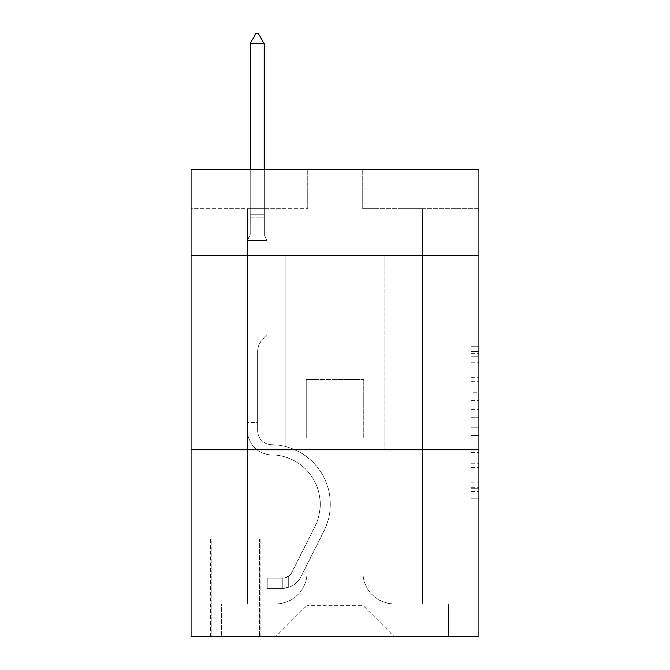<?xml version="1.0" encoding="UTF-8"?>
<svg xmlns="http://www.w3.org/2000/svg" width="670" height="670" viewBox="0 0 670 670"><rect width="100%" height="100%" fill="white"/><g stroke="black" fill="none" stroke-linecap="round" stroke-linejoin="round"><path stroke-width="0.5" stroke-dasharray="3.35 2.51" d="M471.161 392.746L471.161 417.184L478.941 417.184L478.941 491.269L478.941 353.793L478.941 417.184L471.161 417.184L471.161 351.507L471.161 498.907L471.161 346.164L471.161 488.212L478.941 488.212L471.161 488.212L478.941 488.212L471.161 488.212L471.161 463.774L471.161 498.907L478.941 498.907L478.941 346.164L478.941 487.827L478.941 427.879L471.161 427.879L478.941 427.879L478.941 463.774L478.941 356.85L471.161 356.85L478.941 356.85L478.941 498.907L478.941 353.793L478.941 498.907L471.161 498.907L471.161 346.164L478.941 346.164L478.941 353.793L478.941 346.164L478.941 353.793L478.941 346.164L478.941 351.507L478.941 346.164L471.161 346.164L471.161 356.85L478.941 356.85L471.161 356.85L471.161 392.746L478.941 392.746M384.798 255.245L384.798 449.763L285.202 449.763L384.798 449.763L285.202 449.763L384.798 449.763L384.798 255.245L285.202 255.245L285.202 449.763L285.202 255.245L384.798 255.245M260.303 539.241L210.506 539.241L260.303 539.241L260.303 636.5L210.506 636.5L260.303 636.5M210.506 539.241L210.506 636.5M478.941 408.022L478.941 400.384L478.941 408.022L471.161 408.022L471.161 377.285L471.161 467.786L471.161 445.064L478.941 445.064L471.161 445.064L471.161 498.907L478.941 498.907L471.161 498.907L478.941 498.907L471.161 498.907L471.161 346.164L478.941 346.164L471.161 346.164L478.941 346.164L471.161 346.164L471.161 408.022L478.941 408.022M478.941 449.763L478.941 636.5L191.059 636.5L191.059 449.763L478.941 449.763L478.941 169.661L362.236 169.661L478.941 169.661L478.941 208.563L478.941 169.661L191.059 169.661L307.764 169.661L191.059 169.661L191.059 208.563L307.764 208.563L191.059 208.563L191.059 169.661L191.059 255.245L478.941 255.245L191.059 255.245L191.059 449.763L478.941 449.763L191.059 449.763M247.465 208.563L247.465 603.821L275.864 603.821A31.121 31.121 0 0 0 306.986 572.699L306.986 379.739L306.986 605.379L306.986 379.739L306.986 605.379L306.986 379.739L363.014 379.739L363.014 572.699A31.121 31.121 0 0 0 394.136 603.821L422.536 603.821L422.536 208.563L422.536 603.821L422.536 208.563L422.536 603.821L422.536 208.563L422.536 603.821L422.536 208.563L422.536 603.821L422.536 208.563L422.536 603.821L422.536 208.563L422.536 603.821L422.536 208.563L422.536 603.821L422.536 208.563L422.536 603.821L422.536 208.563L422.536 603.821L422.536 208.563L422.536 603.821L422.536 208.563L422.536 603.821L422.536 208.563L422.536 603.821L422.536 208.563L422.536 603.821L448.599 603.821L394.136 603.821L422.536 603.821L394.136 603.821L422.536 603.821L394.136 603.821L422.536 603.821L394.136 603.821L422.536 603.821L394.136 603.821L422.536 603.821L394.136 603.821L422.536 603.821L394.136 603.821L422.536 603.821L394.136 603.821L422.536 603.821L394.136 603.821L422.536 603.821L394.136 603.821L422.536 603.821L394.136 603.821L422.536 603.821L394.136 603.821L422.536 603.821L422.536 208.563L403.08 208.563L422.536 208.563L403.08 208.563L422.536 208.563L403.08 208.563L422.536 208.563L403.08 208.563L422.536 208.563L403.08 208.563L422.536 208.563L403.08 208.563L422.536 208.563L403.08 208.563L422.536 208.563L403.08 208.563L422.536 208.563L403.08 208.563L422.536 208.563L403.08 208.563L422.536 208.563L403.08 208.563L422.536 208.563L403.08 208.563L422.536 208.563L403.08 208.563L422.536 208.563L403.08 208.563L422.536 208.563L422.536 603.821L394.136 603.821A31.121 31.121 0 0 1 363.014 572.699A31.121 31.121 0 0 0 394.136 603.821A31.121 31.121 0 0 1 363.014 572.699A31.121 31.121 0 0 0 394.136 603.821A31.121 31.121 0 0 1 363.014 572.699A31.121 31.121 0 0 0 394.136 603.821A31.121 31.121 0 0 1 363.014 572.699A31.121 31.121 0 0 0 394.136 603.821A31.121 31.121 0 0 1 363.014 572.699A31.121 31.121 0 0 0 394.136 603.821A31.121 31.121 0 0 1 363.014 572.699A31.121 31.121 0 0 0 394.136 603.821A31.121 31.121 0 0 1 363.014 572.699A31.121 31.121 0 0 0 394.136 603.821A31.121 31.121 0 0 1 363.014 572.699A31.121 31.121 0 0 0 394.136 603.821A31.121 31.121 0 0 1 363.014 572.699A31.121 31.121 0 0 0 394.136 603.821A31.121 31.121 0 0 1 363.014 572.699A31.121 31.121 0 0 0 394.136 603.821A31.121 31.121 0 0 1 363.014 572.699A31.121 31.121 0 0 0 394.136 603.821A31.121 31.121 0 0 1 363.014 572.699A31.121 31.121 0 0 0 394.136 603.821A31.121 31.121 0 0 1 363.014 572.699L363.014 379.739L363.014 605.379L306.986 605.379L363.014 605.379L394.136 636.5L448.599 636.5L275.864 636.5L394.136 636.5L363.014 605.379L394.136 636.5L363.014 605.379L363.014 379.739L363.014 605.379L363.014 379.739L306.215 379.739L306.215 438.096L266.92 438.096L266.92 208.563L247.465 208.563L247.465 603.821L275.864 603.821A31.121 31.121 0 0 0 306.986 572.699L306.986 379.739L306.215 379.739L306.215 438.096L266.92 438.096L266.92 208.563L247.465 208.563L247.465 603.821L275.864 603.821L221.402 603.821L275.864 603.821L247.465 603.821L247.465 208.563L247.465 603.821L247.465 208.563L247.465 603.821L247.465 208.563L247.465 603.821L247.465 208.563L247.465 603.821L247.465 208.563L247.465 603.821L247.465 208.563L247.465 603.821L247.465 208.563L247.465 603.821L247.465 208.563L247.465 603.821L247.465 208.563L247.465 603.821L247.465 208.563L247.465 603.821L247.465 208.563L247.465 603.821L247.465 208.563L266.92 208.563L247.465 208.563L266.92 208.563L247.465 208.563L266.92 208.563L247.465 208.563L266.92 208.563L247.465 208.563L266.92 208.563L247.465 208.563L266.92 208.563L247.465 208.563L266.92 208.563L247.465 208.563L266.92 208.563L247.465 208.563L266.92 208.563L247.465 208.563L266.92 208.563L247.465 208.563L266.92 208.563L247.465 208.563L266.92 208.563L247.465 208.563L266.92 208.563L247.465 208.563L247.465 603.821L247.465 208.563M306.986 572.699L306.986 379.739L306.215 379.739L306.215 438.096L266.92 438.096L266.92 208.563L266.92 438.096L266.92 208.563L266.92 438.096L266.92 208.563L266.92 438.096L266.92 208.563L266.92 438.096L266.92 208.563L266.92 438.096L266.92 208.563L266.92 438.096L266.92 208.563L266.92 438.096L266.92 208.563L266.92 438.096L266.92 208.563L266.92 438.096L266.92 208.563L266.92 438.096L266.92 208.563L266.92 438.096L266.92 208.563L266.92 438.096L266.92 208.563L266.92 438.096L306.215 438.096L266.92 438.096L306.215 438.096L266.92 438.096L306.215 438.096L266.92 438.096L306.215 438.096L266.92 438.096L306.215 438.096L266.92 438.096L306.215 438.096L266.92 438.096L306.215 438.096L266.92 438.096L306.215 438.096L266.92 438.096L306.215 438.096L266.92 438.096L306.215 438.096L266.92 438.096L306.215 438.096L266.92 438.096L306.215 438.096L266.92 438.096L306.215 438.096L306.215 379.739L306.215 438.096L306.215 379.739L306.215 438.096L306.215 379.739L306.215 438.096L306.215 379.739L306.215 438.096L306.215 379.739L306.215 438.096L306.215 379.739L306.215 438.096L306.215 379.739L306.215 438.096L306.215 379.739L306.215 438.096L306.215 379.739L306.215 438.096L306.215 379.739L306.215 438.096L306.215 379.739L306.215 438.096L306.215 379.739L306.215 438.096L306.215 379.739L306.986 379.739L306.215 379.739L306.986 379.739L306.215 379.739L306.986 379.739L306.215 379.739L306.986 379.739L306.215 379.739L306.986 379.739L306.215 379.739L306.986 379.739L306.215 379.739L306.986 379.739L306.215 379.739L306.986 379.739L306.215 379.739L306.986 379.739L306.215 379.739L306.986 379.739L306.215 379.739L306.986 379.739L306.215 379.739L306.986 379.739L306.215 379.739L306.986 379.739L306.986 572.699A31.121 31.121 0 0 1 275.864 603.821A31.121 31.121 0 0 0 306.986 572.699A31.121 31.121 0 0 1 275.864 603.821A31.121 31.121 0 0 0 306.986 572.699A31.121 31.121 0 0 1 275.864 603.821A31.121 31.121 0 0 0 306.986 572.699A31.121 31.121 0 0 1 275.864 603.821A31.121 31.121 0 0 0 306.986 572.699A31.121 31.121 0 0 1 275.864 603.821A31.121 31.121 0 0 0 306.986 572.699A31.121 31.121 0 0 1 275.864 603.821A31.121 31.121 0 0 0 306.986 572.699A31.121 31.121 0 0 1 275.864 603.821A31.121 31.121 0 0 0 306.986 572.699A31.121 31.121 0 0 1 275.864 603.821A31.121 31.121 0 0 0 306.986 572.699A31.121 31.121 0 0 1 275.864 603.821A31.121 31.121 0 0 0 306.986 572.699A31.121 31.121 0 0 1 275.864 603.821A31.121 31.121 0 0 0 306.986 572.699A31.121 31.121 0 0 1 275.864 603.821A31.121 31.121 0 0 0 306.986 572.699A31.121 31.121 0 0 1 275.864 603.821A31.121 31.121 0 0 0 306.986 572.699M478.941 208.563L362.236 208.563L478.941 208.563M211.285 636.5L259.524 636.5L211.285 636.5L211.285 539.241L259.524 539.241L259.524 636.5L259.524 539.241L211.285 539.241L211.285 636.5M221.402 636.5L275.864 636.5L306.986 605.379L275.864 636.5L306.986 605.379L275.864 636.5L221.402 636.5L221.402 603.821L221.402 636.5M363.785 379.739L363.014 379.739L363.785 379.739L363.014 379.739L363.785 379.739L363.014 379.739L363.785 379.739L363.014 379.739L363.785 379.739L363.014 379.739L363.785 379.739L363.014 379.739L363.785 379.739L363.014 379.739L363.785 379.739L363.014 379.739L363.785 379.739L363.014 379.739L363.785 379.739L363.014 379.739L363.785 379.739L363.014 379.739L363.785 379.739L363.014 379.739L363.785 379.739L363.014 379.739L363.785 379.739L363.014 379.739L363.785 379.739L363.785 438.096L363.785 379.739M362.236 208.563L362.236 169.661L362.236 208.563M307.764 208.563L307.764 169.661L307.764 208.563M448.599 603.821L448.599 636.5L448.599 603.821M403.08 208.563L403.08 438.096L363.785 438.096L403.08 438.096L363.785 438.096L403.08 438.096L363.785 438.096L403.08 438.096L363.785 438.096L403.08 438.096L363.785 438.096L403.08 438.096L363.785 438.096L403.08 438.096L363.785 438.096L403.08 438.096L363.785 438.096L403.08 438.096L363.785 438.096L403.08 438.096L363.785 438.096L403.08 438.096L363.785 438.096L403.08 438.096L363.785 438.096L403.08 438.096L363.785 438.096L403.08 438.096L363.785 438.096L403.08 438.096L403.08 208.563M478.941 255.245L191.059 255.245M471.161 417.184L478.941 417.184L471.161 417.184M471.161 351.507L471.161 346.164L471.161 351.507L478.941 351.507L471.161 351.507M471.161 467.4L471.161 435.517L471.161 467.4L478.941 467.4L471.161 467.4M471.161 435.517L471.161 427.879L478.941 427.879L471.161 427.879L471.161 435.517L478.941 435.517L471.161 435.517M471.161 377.285L471.161 356.85L471.161 377.285L478.941 377.285L471.161 377.285M471.161 346.164L478.941 346.164L471.161 346.164L471.161 353.793L471.161 346.164L478.941 346.164M471.161 498.907L478.941 498.907L471.161 498.907L471.161 491.269L471.161 498.907M247.465 422.536L247.465 240.463L266.92 240.463L266.92 335.385L262.531 339.774A16.909 16.909 0 0 0 257.582 351.725A16.909 16.909 0 0 1 262.531 339.774L266.92 335.385L266.92 240.463L264.198 234.55L264.198 217.147L264.198 234.55L266.92 240.463L266.92 335.385L262.531 339.774A16.909 16.909 0 0 0 257.582 351.725A16.909 16.909 0 0 1 262.531 339.774L266.92 335.385L266.92 240.463L264.198 234.55L264.198 214.785L264.198 234.55L266.92 240.463L266.92 335.385L262.531 339.774A16.909 16.909 0 0 0 257.582 351.725A16.909 16.909 0 0 1 262.531 339.774L266.92 335.385L266.92 240.463L264.198 234.55L264.198 43.617L264.198 234.55L266.92 240.463L266.92 335.385L262.531 339.774A16.909 16.909 0 0 0 257.582 351.725A16.909 16.909 0 0 1 262.531 339.774L266.92 335.385L266.92 240.463L264.198 234.55L264.198 43.617L250.195 43.617L250.195 234.55L247.465 240.463L266.92 240.463L266.92 335.385L262.531 339.774A16.909 16.909 0 0 0 257.582 351.725A16.909 16.909 0 0 1 262.531 339.774L266.92 335.385L266.92 240.463L264.198 234.55L266.92 240.463L266.92 335.385L262.531 339.774A16.909 16.909 0 0 0 257.582 351.725A16.909 16.909 0 0 1 262.531 339.774L266.92 335.385L266.92 240.463L264.198 234.55L264.198 217.147L264.198 234.55L266.92 240.463L266.92 335.385L262.531 339.774A16.909 16.909 0 0 0 257.582 351.725A16.909 16.909 0 0 1 262.531 339.774L266.92 335.385L266.92 240.463L264.198 234.55L264.198 214.785L264.198 234.55L266.92 240.463L266.92 335.385L262.531 339.774A16.909 16.909 0 0 0 257.582 351.725A16.909 16.909 0 0 1 262.531 339.774L266.92 335.385L266.92 240.463L264.198 234.55L264.198 43.617L258.36 33.5L256.024 33.5L258.36 33.5L256.024 33.5L250.195 43.617L264.198 43.617L258.36 33.5L256.024 33.5L250.195 43.617L250.195 214.785L250.195 43.617L264.198 43.617L264.198 234.55L266.92 240.463L266.92 335.385L262.531 339.774A16.909 16.909 0 0 0 257.582 351.725A16.909 16.909 0 0 1 262.531 339.774L266.92 335.385L266.92 240.463L264.198 234.55L264.198 43.617L250.195 43.617L250.195 217.147L250.195 43.617L264.198 43.617L258.36 33.5L256.024 33.5L258.36 33.5L256.024 33.5L250.195 43.617L250.195 234.55L250.195 43.617L264.198 43.617L258.36 33.5L256.024 33.5L250.195 43.617L250.195 234.55L247.465 240.463L250.195 234.55L250.195 43.617L264.198 43.617L264.198 234.55L266.92 240.463L266.92 335.385L262.531 339.774A16.909 16.909 0 0 0 257.582 351.725A16.909 16.909 0 0 1 262.531 339.774L266.92 335.385L266.92 240.463L264.198 234.55L264.198 43.617L250.195 43.617L250.195 234.55L247.465 240.463L266.92 240.463L266.92 335.385L262.531 339.774A16.909 16.909 0 0 0 257.582 351.725A16.909 16.909 0 0 1 262.531 339.774L266.92 335.385L266.92 240.463L264.198 234.55L266.92 240.463L266.92 335.385L262.531 339.774A16.909 16.909 0 0 0 257.582 351.725A16.909 16.909 0 0 1 262.531 339.774L266.92 335.385L266.92 240.463L264.198 234.55L264.198 217.147L264.198 234.55L266.92 240.463L266.92 335.385L262.531 339.774A16.909 16.909 0 0 0 257.582 351.725A16.909 16.909 0 0 1 262.531 339.774L266.92 335.385L266.92 240.463L264.198 234.55L264.198 214.785L264.198 234.55L266.92 240.463L266.92 335.385L262.531 339.774A16.909 16.909 0 0 0 257.582 351.725A16.909 16.909 0 0 1 262.531 339.774L266.92 335.385L266.92 240.463L264.198 234.55L264.198 43.617L258.36 33.5L256.024 33.5L258.36 33.5L256.024 33.5L250.195 43.617L264.198 43.617L258.36 33.5L256.024 33.5L250.195 43.617L250.195 214.785L250.195 43.617L264.198 43.617L264.198 234.55L266.92 240.463L247.465 240.463L250.195 234.55L250.195 214.785L250.195 234.55L247.465 240.463L266.92 240.463L247.465 240.463L250.195 234.55L250.195 43.617L250.195 234.55L247.465 240.463L266.92 240.463L247.465 240.463L250.195 234.55L250.195 43.617L264.198 43.617L250.195 43.617L250.195 234.55L247.465 240.463L266.92 240.463L247.465 240.463L250.195 234.55L250.195 43.617L264.198 43.617L258.36 33.5L256.024 33.5L258.36 33.5L256.024 33.5L250.195 43.617L250.195 234.55L247.465 240.463L266.92 240.463L247.465 240.463L250.195 234.55L250.195 43.617L264.198 43.617L258.36 33.5L256.024 33.5L250.195 43.617L250.195 234.55L247.465 240.463L266.92 240.463L247.465 240.463L250.195 234.55L250.195 43.617L264.198 43.617L264.198 214.785L264.198 43.617L250.195 43.617L250.195 234.55L247.465 240.463L266.92 240.463L247.465 240.463L250.195 234.55L250.195 43.617L264.198 43.617L258.36 33.5L256.024 33.5L258.36 33.5L256.024 33.5L250.195 43.617L250.195 234.55L247.465 240.463L266.92 240.463L247.465 240.463L250.195 234.55L250.195 43.617L264.198 43.617L258.36 33.5L256.024 33.5L250.195 43.617L264.198 43.617L264.198 217.147L264.198 43.617L250.195 43.617L256.024 33.5L250.195 43.617L264.198 43.617L258.36 33.5L264.198 43.617L264.198 234.55L264.198 43.617L258.36 33.5L256.024 33.5L250.195 43.617L256.024 33.5L258.36 33.5L264.198 43.617L264.198 234.55L266.92 240.463L247.465 240.463L266.92 240.463L247.465 240.463L250.195 234.55L247.465 240.463L266.92 240.463L247.465 240.463L250.195 234.55L250.195 217.147L250.195 234.55L247.465 240.463L266.92 240.463L247.465 240.463L250.195 234.55L250.195 214.785L250.195 234.55L247.465 240.463L266.92 240.463L247.465 240.463L250.195 234.55L250.195 43.617L264.198 43.617L258.36 33.5L264.198 43.617L264.198 214.785L264.198 43.617L250.195 43.617L256.024 33.5L250.195 43.617L256.024 33.5L258.36 33.5L264.198 43.617L258.36 33.5L256.024 33.5L250.195 43.617L264.198 43.617L264.198 217.147L264.198 43.617L258.36 33.5L264.198 43.617L264.198 234.55L264.198 43.617L250.195 43.617L256.024 33.5L250.195 43.617L256.024 33.5L258.36 33.5L264.198 43.617L258.36 33.5L256.024 33.5L250.195 43.617L264.198 43.617L264.198 234.55L266.92 240.463L247.465 240.463L250.195 234.55L247.465 240.463L247.465 430.333A24.505 24.505 0 0 0 271.593 454.838A24.505 24.505 0 0 1 247.465 430.333L247.465 240.463L247.465 430.333A24.505 24.505 0 0 0 271.593 454.838A24.505 24.505 0 0 1 247.465 430.333L247.465 240.463L247.465 430.333A24.505 24.505 0 0 0 271.593 454.838A24.505 24.505 0 0 1 247.465 430.333L247.465 240.463L247.465 430.333A24.505 24.505 0 0 0 271.593 454.838A49.404 49.404 0 0 1 314.95 526.427A49.404 49.404 0 0 0 271.593 454.838A24.505 24.505 0 0 1 247.465 430.333L247.465 240.463L247.465 430.333A24.505 24.505 0 0 0 271.593 454.838A24.505 24.505 0 0 1 247.465 430.333L247.465 240.463L247.465 430.333A24.505 24.505 0 0 0 271.593 454.838A24.505 24.505 0 0 1 247.465 430.333L247.465 240.463L247.465 430.333A24.505 24.505 0 0 0 271.593 454.838A49.404 49.404 0 0 1 314.95 526.427A49.404 49.404 0 0 0 271.593 454.838A24.505 24.505 0 0 1 247.465 430.333L247.465 240.463L247.465 430.333A24.505 24.505 0 0 0 271.593 454.838A24.505 24.505 0 0 1 247.465 430.333L247.465 240.463L247.465 430.333A24.505 24.505 0 0 0 271.593 454.838A24.505 24.505 0 0 1 247.465 430.333L247.465 240.463L247.465 430.333A24.505 24.505 0 0 0 271.593 454.838A49.404 49.404 0 0 1 314.95 526.427A49.404 49.404 0 0 0 271.593 454.838A24.505 24.505 0 0 1 247.465 430.333L247.465 240.463L247.465 430.333A24.505 24.505 0 0 0 271.593 454.838A24.505 24.505 0 0 1 247.465 430.333L247.465 240.463L247.465 430.333A24.505 24.505 0 0 0 271.593 454.838A24.505 24.505 0 0 1 247.465 430.333L247.465 240.463L247.465 430.333A24.505 24.505 0 0 0 271.593 454.838A49.404 49.404 0 0 1 314.95 526.427L291.869 572.356L314.95 526.427A49.404 49.404 0 0 0 271.593 454.838A24.505 24.505 0 0 1 247.465 430.333L247.465 240.463L247.465 430.333L247.465 422.536L257.582 422.536L257.582 417.862L247.465 417.862L257.582 417.862L257.582 430.333L257.582 351.725L257.582 430.333A14.397 14.397 0 0 0 271.752 444.721A14.397 14.397 0 0 1 257.582 430.333L257.582 351.725L257.582 430.333L257.582 417.862L247.465 417.862L257.582 417.862L257.582 430.333A14.397 14.397 0 0 0 271.752 444.721A14.397 14.397 0 0 1 257.582 430.333L257.582 351.725L257.582 430.333A14.397 14.397 0 0 0 271.752 444.721A14.397 14.397 0 0 1 257.582 430.333L257.582 351.725L257.582 430.333L257.582 417.862L247.465 417.862L257.582 417.862L257.582 430.333A14.397 14.397 0 0 0 271.752 444.721A59.521 59.521 0 0 1 323.987 530.975A59.521 59.521 0 0 0 271.752 444.721A14.397 14.397 0 0 1 257.582 430.333L257.582 351.725L257.582 430.333A14.397 14.397 0 0 0 271.752 444.721A14.397 14.397 0 0 1 257.582 430.333L257.582 351.725L257.582 430.333L257.582 417.862L247.465 417.862L257.582 417.862L257.582 430.333A14.397 14.397 0 0 0 271.752 444.721A14.397 14.397 0 0 1 257.582 430.333L257.582 351.725L257.582 430.333A14.397 14.397 0 0 0 271.752 444.721A59.521 59.521 0 0 1 323.987 530.975A59.521 59.521 0 0 0 271.752 444.721A14.397 14.397 0 0 1 257.582 430.333L257.582 351.725L257.582 430.333L257.582 417.862L247.465 417.862L257.582 417.862L257.582 430.333A14.397 14.397 0 0 0 271.752 444.721A14.397 14.397 0 0 1 257.582 430.333L257.582 351.725L257.582 430.333A14.397 14.397 0 0 0 271.752 444.721A14.397 14.397 0 0 1 257.582 430.333L257.582 351.725L257.582 430.333L257.582 417.862L247.465 417.862L257.582 417.862L257.582 430.333A14.397 14.397 0 0 0 271.752 444.721A59.521 59.521 0 0 1 323.987 530.975A59.521 59.521 0 0 0 271.752 444.721A14.397 14.397 0 0 1 257.582 430.333L257.582 351.725L257.582 430.333A14.397 14.397 0 0 0 271.752 444.721A14.397 14.397 0 0 1 257.582 430.333L257.582 351.725L257.582 430.333L257.582 417.862L247.465 417.862L257.582 417.862L257.582 430.333A14.397 14.397 0 0 0 271.752 444.721A14.397 14.397 0 0 1 257.582 430.333L257.582 351.725L257.582 430.333A14.397 14.397 0 0 0 271.752 444.721A59.521 59.521 0 0 1 323.987 530.975L300.905 576.904L323.987 530.975A59.521 59.521 0 0 0 271.752 444.721A14.397 14.397 0 0 1 257.582 430.333L257.582 351.725L257.582 430.333L257.582 422.536L247.465 422.536M282.866 588.26A20.619 20.619 0 0 0 300.905 576.904L323.987 530.975A59.521 59.521 0 0 0 271.752 444.721A14.397 14.397 0 0 1 257.582 430.333A14.397 14.397 0 0 0 271.752 444.721A14.397 14.397 0 0 1 257.582 430.333A14.397 14.397 0 0 0 271.752 444.721A59.521 59.521 0 0 1 323.987 530.975A59.521 59.521 0 0 0 271.752 444.721A14.397 14.397 0 0 1 257.582 430.333A14.397 14.397 0 0 0 271.752 444.721A59.521 59.521 0 0 1 323.987 530.975L300.905 576.904L323.987 530.975A59.521 59.521 0 0 0 271.752 444.721A14.397 14.397 0 0 1 257.582 430.333A14.397 14.397 0 0 0 271.752 444.721A14.397 14.397 0 0 1 257.582 430.333A14.397 14.397 0 0 0 271.752 444.721A59.521 59.521 0 0 1 323.987 530.975A59.521 59.521 0 0 0 271.752 444.721A14.397 14.397 0 0 1 257.582 430.333A14.397 14.397 0 0 0 271.752 444.721A59.521 59.521 0 0 1 323.987 530.975A59.521 59.521 0 0 0 271.752 444.721A14.397 14.397 0 0 1 257.582 430.333A14.397 14.397 0 0 0 271.752 444.721A14.397 14.397 0 0 1 257.582 430.333A14.397 14.397 0 0 0 271.752 444.721A59.521 59.521 0 0 1 323.987 530.975L300.905 576.904A20.619 20.619 0 0 1 288.703 587.297A20.619 20.619 0 0 0 300.905 576.904L323.987 530.975A59.521 59.521 0 0 0 271.752 444.721A14.397 14.397 0 0 1 257.582 430.333A14.397 14.397 0 0 0 271.752 444.721A59.521 59.521 0 0 1 323.987 530.975A59.521 59.521 0 0 0 271.752 444.721A14.397 14.397 0 0 1 257.582 430.333A14.397 14.397 0 0 0 271.752 444.721A14.397 14.397 0 0 1 257.582 430.333A14.397 14.397 0 0 0 271.752 444.721A59.521 59.521 0 0 1 323.987 530.975A59.521 59.521 0 0 0 271.752 444.721A14.397 14.397 0 0 1 257.582 430.333A14.397 14.397 0 0 0 271.752 444.721A59.521 59.521 0 0 1 323.987 530.975L300.905 576.904L323.987 530.975A59.521 59.521 0 0 0 271.752 444.721A14.397 14.397 0 0 1 257.582 430.333A14.397 14.397 0 0 0 271.752 444.721A14.397 14.397 0 0 1 257.582 430.333A14.397 14.397 0 0 0 271.752 444.721A59.521 59.521 0 0 1 323.987 530.975A59.521 59.521 0 0 0 271.752 444.721A14.397 14.397 0 0 1 257.582 430.333A14.397 14.397 0 0 0 271.752 444.721A59.521 59.521 0 0 1 323.987 530.975A59.521 59.521 0 0 0 271.752 444.721A59.521 59.521 0 0 1 323.987 530.975L300.905 576.904L323.987 530.975A59.521 59.521 0 0 0 271.752 444.721A59.521 59.521 0 0 1 323.987 530.975L300.905 576.904A20.619 20.619 0 0 1 288.703 587.297C282.707 588.57 282.707 588.57 288.703 587.297C282.707 588.57 282.707 588.57 288.703 587.297A20.619 20.619 0 0 0 300.905 576.904L323.987 530.975A59.521 59.521 0 0 0 271.752 444.721A59.521 59.521 0 0 1 323.987 530.975A59.521 59.521 0 0 0 271.752 444.721A59.521 59.521 0 0 1 323.987 530.975L300.905 576.904L323.987 530.975A59.521 59.521 0 0 0 271.752 444.721A59.521 59.521 0 0 1 323.987 530.975L300.905 576.904L323.987 530.975A59.521 59.521 0 0 0 271.752 444.721A59.521 59.521 0 0 1 323.987 530.975A59.521 59.521 0 0 0 271.752 444.721A59.521 59.521 0 0 1 323.987 530.975L300.905 576.904A20.619 20.619 0 0 1 288.703 587.297C282.707 588.57 282.707 588.57 288.703 587.297C282.707 588.57 282.707 588.57 288.703 587.297A20.619 20.619 0 0 0 300.905 576.904L323.987 530.975A59.521 59.521 0 0 0 271.752 444.721A59.521 59.521 0 0 1 323.987 530.975L300.905 576.904L323.987 530.975A59.521 59.521 0 0 0 271.752 444.721A59.521 59.521 0 0 1 323.987 530.975A59.521 59.521 0 0 0 271.752 444.721A59.521 59.521 0 0 1 323.987 530.975L300.905 576.904L323.987 530.975A59.521 59.521 0 0 0 271.752 444.721A59.521 59.521 0 0 1 323.987 530.975L300.905 576.904A20.619 20.619 0 0 1 288.703 587.297C282.707 588.57 282.707 588.57 288.703 587.297C282.707 588.57 282.707 588.57 288.703 587.297A20.619 20.619 0 0 0 300.905 576.904L323.987 530.975A59.521 59.521 0 0 0 271.752 444.721A59.521 59.521 0 0 1 323.987 530.975A59.521 59.521 0 0 0 271.752 444.721A59.521 59.521 0 0 1 323.987 530.975L300.905 576.904L323.987 530.975A59.521 59.521 0 0 0 271.752 444.721A59.521 59.521 0 0 1 323.987 530.975L300.905 576.904A20.619 20.619 0 0 1 288.703 587.297C282.707 588.57 282.707 588.57 288.703 587.297C282.707 588.57 282.707 588.57 288.703 587.297A20.619 20.619 0 0 0 300.905 576.904L323.987 530.975L300.905 576.904A20.619 20.619 0 0 1 288.703 587.297C282.707 588.57 282.707 588.57 288.703 587.297C282.707 588.57 282.707 588.57 288.703 587.297A20.619 20.619 0 0 0 300.905 576.904L323.987 530.975L300.905 576.904A20.619 20.619 0 0 1 288.703 587.297C282.707 588.57 282.707 588.57 288.703 587.297C282.707 588.57 282.707 588.57 288.703 587.297A20.619 20.619 0 0 0 300.905 576.904L323.987 530.975L300.905 576.904A20.619 20.619 0 0 1 288.703 587.297C282.707 588.57 282.707 588.57 288.703 587.297C282.707 588.57 282.707 588.57 288.703 587.297A20.619 20.619 0 0 0 300.905 576.904L323.987 530.975L300.905 576.904A20.619 20.619 0 0 1 288.703 587.297C282.707 588.57 282.707 588.57 288.703 587.297C282.707 588.57 282.707 588.57 288.703 587.297A20.619 20.619 0 0 0 300.905 576.904L323.987 530.975L300.905 576.904A20.619 20.619 0 0 1 288.703 587.297C282.707 588.57 282.707 588.57 288.703 587.297C282.707 588.57 282.707 588.57 288.703 587.297A20.619 20.619 0 0 0 300.905 576.904L323.987 530.975L300.905 576.904A20.619 20.619 0 0 1 288.703 587.297C282.707 588.57 282.707 588.57 288.703 587.297C282.707 588.57 282.707 588.57 288.703 587.297A20.619 20.619 0 0 0 300.905 576.904L323.987 530.975L300.905 576.904A20.619 20.619 0 0 1 288.703 587.297C282.707 588.57 282.707 588.57 288.703 587.297C282.707 588.57 282.707 588.57 288.703 587.297A20.619 20.619 0 0 0 300.905 576.904L323.987 530.975L300.905 576.904A20.619 20.619 0 0 1 288.703 587.297C282.707 588.57 282.707 588.57 288.703 587.297C282.707 588.57 282.707 588.57 288.703 587.297A20.619 20.619 0 0 0 300.905 576.904L323.987 530.975L300.905 576.904A20.619 20.619 0 0 1 288.703 587.297C282.707 588.57 282.707 588.57 288.703 587.297C282.707 588.57 282.707 588.57 288.703 587.297A20.619 20.619 0 0 0 300.905 576.904A20.619 20.619 0 0 1 282.866 588.26L282.866 578.135A10.502 10.502 0 0 0 291.869 572.356L314.95 526.427A49.404 49.404 0 0 0 271.593 454.838A24.505 24.505 0 0 1 247.465 430.333A24.505 24.505 0 0 0 271.593 454.838A24.505 24.505 0 0 1 247.465 430.333A24.505 24.505 0 0 0 271.593 454.838A49.404 49.404 0 0 1 314.95 526.427A49.404 49.404 0 0 0 271.593 454.838A24.505 24.505 0 0 1 247.465 430.333A24.505 24.505 0 0 0 271.593 454.838A49.404 49.404 0 0 1 314.95 526.427L291.869 572.356L314.95 526.427A49.404 49.404 0 0 0 271.593 454.838A24.505 24.505 0 0 1 247.465 430.333A24.505 24.505 0 0 0 271.593 454.838A24.505 24.505 0 0 1 247.465 430.333A24.505 24.505 0 0 0 271.593 454.838A49.404 49.404 0 0 1 314.95 526.427A49.404 49.404 0 0 0 271.593 454.838A24.505 24.505 0 0 1 247.465 430.333A24.505 24.505 0 0 0 271.593 454.838A49.404 49.404 0 0 1 314.95 526.427A49.404 49.404 0 0 0 271.593 454.838A24.505 24.505 0 0 1 247.465 430.333A24.505 24.505 0 0 0 271.593 454.838A24.505 24.505 0 0 1 247.465 430.333A24.505 24.505 0 0 0 271.593 454.838A49.404 49.404 0 0 1 314.95 526.427L291.869 572.356A10.502 10.502 0 0 1 288.703 576.1C282.815 578.813 282.815 578.813 288.703 576.1C282.815 578.813 282.815 578.813 288.703 576.1A10.502 10.502 0 0 0 291.869 572.356L314.95 526.427A49.404 49.404 0 0 0 271.593 454.838A24.505 24.505 0 0 1 247.465 430.333A24.505 24.505 0 0 0 271.593 454.838A49.404 49.404 0 0 1 314.95 526.427A49.404 49.404 0 0 0 271.593 454.838A24.505 24.505 0 0 1 247.465 430.333A24.505 24.505 0 0 0 271.593 454.838A24.505 24.505 0 0 1 247.465 430.333A24.505 24.505 0 0 0 271.593 454.838A49.404 49.404 0 0 1 314.95 526.427A49.404 49.404 0 0 0 271.593 454.838A24.505 24.505 0 0 1 247.465 430.333A24.505 24.505 0 0 0 271.593 454.838A49.404 49.404 0 0 1 314.95 526.427L291.869 572.356L314.95 526.427A49.404 49.404 0 0 0 271.593 454.838A24.505 24.505 0 0 1 247.465 430.333A24.505 24.505 0 0 0 271.593 454.838A24.505 24.505 0 0 1 247.465 430.333A24.505 24.505 0 0 0 271.593 454.838A49.404 49.404 0 0 1 314.95 526.427A49.404 49.404 0 0 0 271.593 454.838A24.505 24.505 0 0 1 247.465 430.333A24.505 24.505 0 0 0 271.593 454.838A49.404 49.404 0 0 1 314.95 526.427A49.404 49.404 0 0 0 271.593 454.838A49.404 49.404 0 0 1 314.95 526.427L291.869 572.356L314.95 526.427A49.404 49.404 0 0 0 271.593 454.838A49.404 49.404 0 0 1 314.95 526.427L291.869 572.356A10.502 10.502 0 0 1 288.703 576.1C282.815 578.813 282.815 578.813 288.703 576.1C282.815 578.813 282.815 578.813 288.703 576.1A10.502 10.502 0 0 0 291.869 572.356L314.95 526.427A49.404 49.404 0 0 0 271.593 454.838A49.404 49.404 0 0 1 314.95 526.427A49.404 49.404 0 0 0 271.593 454.838A49.404 49.404 0 0 1 314.95 526.427L291.869 572.356L314.95 526.427A49.404 49.404 0 0 0 271.593 454.838A49.404 49.404 0 0 1 314.95 526.427L291.869 572.356L314.95 526.427A49.404 49.404 0 0 0 271.593 454.838A49.404 49.404 0 0 1 314.95 526.427A49.404 49.404 0 0 0 271.593 454.838A49.404 49.404 0 0 1 314.95 526.427L291.869 572.356A10.502 10.502 0 0 1 288.703 576.1C282.815 578.813 282.815 578.813 288.703 576.1C282.815 578.813 282.815 578.813 288.703 576.1A10.502 10.502 0 0 0 291.869 572.356L314.95 526.427A49.404 49.404 0 0 0 271.593 454.838A49.404 49.404 0 0 1 314.95 526.427L291.869 572.356L314.95 526.427A49.404 49.404 0 0 0 271.593 454.838A49.404 49.404 0 0 1 314.95 526.427A49.404 49.404 0 0 0 271.593 454.838A49.404 49.404 0 0 1 314.95 526.427L291.869 572.356L314.95 526.427A49.404 49.404 0 0 0 271.593 454.838A49.404 49.404 0 0 1 314.95 526.427L291.869 572.356A10.502 10.502 0 0 1 288.703 576.1C282.815 578.813 282.815 578.813 288.703 576.1C282.815 578.813 282.815 578.813 288.703 576.1A10.502 10.502 0 0 0 291.869 572.356L314.95 526.427A49.404 49.404 0 0 0 271.593 454.838A49.404 49.404 0 0 1 314.95 526.427A49.404 49.404 0 0 0 271.593 454.838A49.404 49.404 0 0 1 314.95 526.427L291.869 572.356L314.95 526.427A49.404 49.404 0 0 0 271.593 454.838A49.404 49.404 0 0 1 314.95 526.427L291.869 572.356A10.502 10.502 0 0 1 288.703 576.1C282.815 578.813 282.815 578.813 288.703 576.1C282.815 578.813 282.815 578.813 288.703 576.1A10.502 10.502 0 0 0 291.869 572.356L314.95 526.427L291.869 572.356A10.502 10.502 0 0 1 288.703 576.1C282.815 578.813 282.815 578.813 288.703 576.1C282.815 578.813 282.815 578.813 288.703 576.1A10.502 10.502 0 0 0 291.869 572.356L314.95 526.427L291.869 572.356A10.502 10.502 0 0 1 288.703 576.1C282.815 578.813 282.815 578.813 288.703 576.1C282.815 578.813 282.815 578.813 288.703 576.1A10.502 10.502 0 0 0 291.869 572.356L314.95 526.427L291.869 572.356A10.502 10.502 0 0 1 288.703 576.1C282.815 578.813 282.815 578.813 288.703 576.1C282.815 578.813 282.815 578.813 288.703 576.1A10.502 10.502 0 0 0 291.869 572.356L314.95 526.427L291.869 572.356A10.502 10.502 0 0 1 288.703 576.1C282.815 578.813 282.815 578.813 288.703 576.1C282.815 578.813 282.815 578.813 288.703 576.1A10.502 10.502 0 0 0 291.869 572.356L314.95 526.427L291.869 572.356A10.502 10.502 0 0 1 288.703 576.1C282.815 578.813 282.815 578.813 288.703 576.1C282.815 578.813 282.815 578.813 288.703 576.1A10.502 10.502 0 0 0 291.869 572.356L314.95 526.427L291.869 572.356A10.502 10.502 0 0 1 288.703 576.1C282.815 578.813 282.815 578.813 288.703 576.1C282.815 578.813 282.815 578.813 288.703 576.1A10.502 10.502 0 0 0 291.869 572.356L314.95 526.427L291.869 572.356A10.502 10.502 0 0 1 288.703 576.1C282.815 578.813 282.815 578.813 288.703 576.1C282.815 578.813 282.815 578.813 288.703 576.1A10.502 10.502 0 0 0 291.869 572.356L314.95 526.427L291.869 572.356A10.502 10.502 0 0 1 288.703 576.1C282.815 578.813 282.815 578.813 288.703 576.1C282.815 578.813 282.815 578.813 288.703 576.1A10.502 10.502 0 0 0 291.869 572.356L314.95 526.427L291.869 572.356A10.502 10.502 0 0 1 288.703 576.1C282.815 578.813 282.815 578.813 288.703 576.1C282.815 578.813 282.815 578.813 288.703 576.1A10.502 10.502 0 0 0 291.869 572.356A10.502 10.502 0 0 1 282.866 578.135L282.866 588.26L267.305 588.26L282.866 588.26A20.619 20.619 0 0 0 300.905 576.904A20.619 20.619 0 0 1 282.866 588.26L282.866 578.135L267.305 578.143L282.866 578.135A10.502 10.502 0 0 0 291.869 572.356A10.502 10.502 0 0 1 282.866 578.135L282.866 588.26L267.305 588.26L267.305 578.143L267.305 588.26L282.866 588.26A20.619 20.619 0 0 0 300.905 576.904A20.619 20.619 0 0 1 282.866 588.26L282.866 578.135L267.305 578.143L282.866 578.135A10.502 10.502 0 0 0 291.869 572.356A10.502 10.502 0 0 1 282.866 578.135L282.866 588.26L267.305 588.26L267.305 578.143L267.305 588.26L282.866 588.26A20.619 20.619 0 0 0 300.905 576.904A20.619 20.619 0 0 1 282.866 588.26L282.866 578.135L267.305 578.143L282.866 578.135A10.502 10.502 0 0 0 291.869 572.356A10.502 10.502 0 0 1 282.866 578.135L282.866 588.26L267.305 588.26L267.305 578.143L267.305 588.26L282.866 588.26A20.619 20.619 0 0 0 300.905 576.904A20.619 20.619 0 0 1 282.866 588.26L282.866 578.135L267.305 578.143L282.866 578.135A10.502 10.502 0 0 0 291.869 572.356A10.502 10.502 0 0 1 282.866 578.135L282.866 588.26L267.305 588.26L267.305 578.143L267.305 588.26L282.866 588.26A20.619 20.619 0 0 0 300.905 576.904A20.619 20.619 0 0 1 282.866 588.26L282.866 578.135L267.305 578.143L282.866 578.135A10.502 10.502 0 0 0 291.869 572.356A10.502 10.502 0 0 1 282.866 578.135L282.866 588.26L267.305 588.26L267.305 578.143L267.305 588.26L282.866 588.26A20.619 20.619 0 0 0 300.905 576.904A20.619 20.619 0 0 1 282.866 588.26L282.866 578.135L267.305 578.143L282.866 578.135A10.502 10.502 0 0 0 291.869 572.356A10.502 10.502 0 0 1 282.866 578.135L282.866 588.26L267.305 588.26L267.305 578.143L267.305 588.26L282.866 588.26A20.619 20.619 0 0 0 300.905 576.904A20.619 20.619 0 0 1 282.866 588.26L282.866 578.135L267.305 578.143L282.866 578.135A10.502 10.502 0 0 0 291.869 572.356A10.502 10.502 0 0 1 282.866 578.135L282.866 588.26L267.305 588.26L267.305 578.143L267.305 588.26L282.866 588.26A20.619 20.619 0 0 0 300.905 576.904A20.619 20.619 0 0 1 282.866 588.26L282.866 578.135L267.305 578.143L282.866 578.135A10.502 10.502 0 0 0 291.869 572.356A10.502 10.502 0 0 1 282.866 578.135L282.866 588.26L267.305 588.26L267.305 578.143L267.305 588.26L282.866 588.26A20.619 20.619 0 0 0 300.905 576.904A20.619 20.619 0 0 1 282.866 588.26L282.866 578.135L267.305 578.143L282.866 578.135A10.502 10.502 0 0 0 291.869 572.356A10.502 10.502 0 0 1 282.866 578.135L282.866 588.26L267.305 588.26L267.305 578.143L267.305 588.26L282.866 588.26A20.619 20.619 0 0 0 300.905 576.904A20.619 20.619 0 0 1 282.866 588.26L282.866 578.135L267.305 578.143L282.866 578.135A10.502 10.502 0 0 0 291.869 572.356A10.502 10.502 0 0 1 282.866 578.135L282.866 588.26L267.305 588.26L267.305 578.143L267.305 588.26L282.866 588.26A20.619 20.619 0 0 0 300.905 576.904A20.619 20.619 0 0 1 282.866 588.26L282.866 578.135L267.305 578.143L282.866 578.135A10.502 10.502 0 0 0 291.869 572.356A10.502 10.502 0 0 1 282.866 578.135L282.866 588.26L267.305 588.26L267.305 578.143L267.305 588.26L282.866 588.26A20.619 20.619 0 0 0 300.905 576.904A20.619 20.619 0 0 1 282.866 588.26L282.866 578.135L267.305 578.143L282.866 578.135A10.502 10.502 0 0 0 291.869 572.356A10.502 10.502 0 0 1 282.866 578.135L282.866 588.26L267.305 588.26L267.305 578.143L267.305 588.26L282.866 588.26A20.619 20.619 0 0 0 300.905 576.904A20.619 20.619 0 0 1 282.866 588.26L282.866 578.135L267.305 578.143L282.866 578.135A10.502 10.502 0 0 0 291.869 572.356A10.502 10.502 0 0 1 282.866 578.135L282.866 588.26L267.305 588.26L267.305 578.143L267.305 588.26L282.866 588.26M264.198 43.617L258.36 33.5L264.198 43.617L264.198 214.785L264.198 43.617L250.195 43.617L256.024 33.5L250.195 43.617L256.024 33.5L258.36 33.5L264.198 43.617L258.36 33.5L264.198 43.617L264.198 169.661M250.195 43.617L256.024 33.5L250.195 43.617L250.195 234.55L250.195 214.785L264.198 214.785L250.195 214.785L264.198 214.785L250.195 214.785L264.198 214.785L250.195 214.785L264.198 214.785L250.195 214.785L264.198 214.785L250.195 214.785L264.198 214.785L250.195 214.785L264.198 214.785L250.195 214.785L264.198 214.785L250.195 214.785L264.198 214.785L250.195 214.785L264.198 214.785L250.195 214.785L264.198 214.785L250.195 214.785L264.198 214.785L250.195 214.785L264.198 214.785L250.195 214.785L264.198 214.785L250.195 214.785L250.195 169.661M267.305 578.143L282.48 578.143L267.305 578.143L267.305 588.26L267.305 578.143M288.703 587.297C282.707 588.57 282.707 588.57 288.703 587.297C282.707 588.57 282.707 588.57 288.703 587.297L288.703 576.1L288.703 587.297M471.161 463.774L478.941 463.774L471.161 463.774M471.161 452.317L478.941 452.317M471.161 381.289L478.941 381.289L471.161 381.289M471.161 353.793L478.941 353.793M471.161 491.269L478.941 491.269M471.161 482.869L478.941 482.869M471.161 362.202L478.941 362.202M471.161 409.546L478.941 409.546L471.161 409.546M471.161 452.702L478.941 452.702L471.161 452.702M471.161 467.786L478.941 467.786L471.161 467.786M471.161 400.384L478.941 400.384L471.161 400.384M250.195 217.147L264.198 217.147L250.195 217.147M471.161 487.827L478.941 487.827M471.161 488.212L478.941 488.212M471.161 356.85L478.941 356.85M284.038 578.026L284.038 588.201L284.038 578.026"/><path stroke-width="1" d="M478.941 255.245L478.941 169.661L191.059 169.661L191.059 255.245L478.941 255.245L478.941 636.5L191.059 636.5L191.059 255.245M478.941 449.763L191.059 449.763M264.198 43.617L258.36 33.5L256.024 33.5L250.195 43.617L264.198 43.617L264.198 169.661M250.195 43.617L250.195 169.661"/></g></svg>

